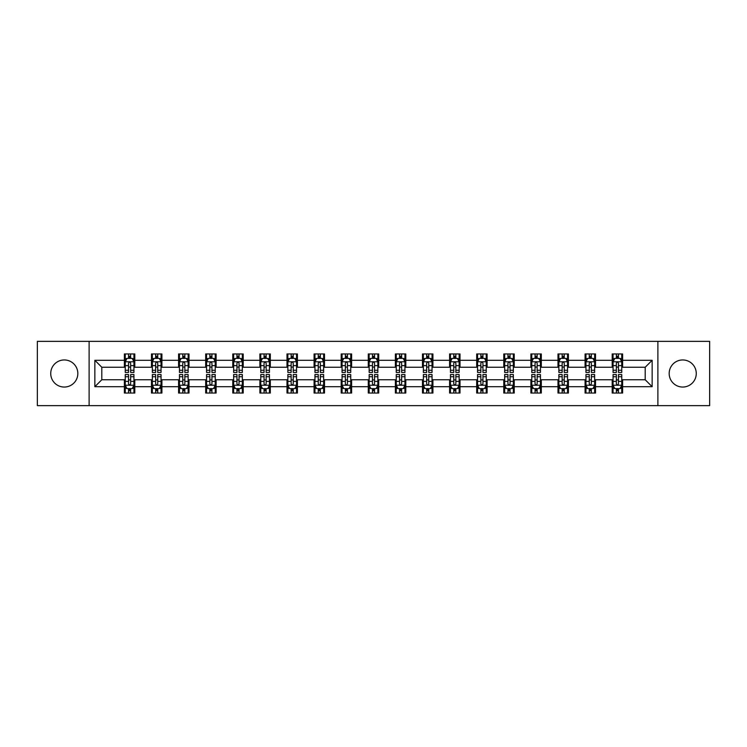 <?xml version="1.0" encoding="UTF-8"?>
<svg xmlns="http://www.w3.org/2000/svg" width="747" height="747" viewBox="0 0 747 747"><rect width="100%" height="100%" fill="white"/><g stroke="black" fill="none" stroke-linecap="round" stroke-linejoin="round"><path stroke-width="1.12" d="M682.721 359.951A13.549 13.549 0 0 0 669.172 373.5A13.549 13.549 0 0 0 682.721 387.049A13.549 13.549 0 0 0 696.269 373.5A13.549 13.549 0 0 0 682.721 359.951M64.279 359.951A13.549 13.549 0 0 0 50.731 373.5A13.549 13.549 0 0 0 64.279 387.049A13.549 13.549 0 0 0 77.828 373.5A13.549 13.549 0 0 0 64.279 359.951M657.883 405.64L709.65 405.64L709.65 341.36L657.883 341.36L657.883 405.64L89.117 405.64L89.117 341.36L37.35 341.36L37.35 405.64L89.117 405.64M657.883 341.36L89.117 341.36M622.615 360.297L622.615 353.957L612.195 353.957L612.195 360.297L595.518 360.297L595.518 353.957L585.088 353.957L585.088 360.297L568.411 360.297L568.411 353.957L557.99 353.957L557.99 360.297L541.314 360.297L541.314 353.957L530.893 353.957L530.893 360.297L514.216 360.297L514.216 353.957L503.786 353.957L503.786 360.297L487.109 360.297L487.109 353.957L476.689 353.957L476.689 360.297L460.012 360.297L460.012 353.957L449.591 353.957L449.591 360.297L432.915 360.297L432.915 353.957L422.494 353.957L422.494 360.297L405.808 360.297L405.808 353.957L395.387 353.957L395.387 360.297L378.71 360.297L378.71 353.957L368.29 353.957L368.29 360.297L351.613 360.297L351.613 353.957L341.192 353.957L341.192 360.297L324.506 360.297L324.506 353.957L314.085 353.957L314.085 360.297L297.409 360.297L297.409 353.957L286.988 353.957L286.988 360.297L270.311 360.297L270.311 353.957L259.891 353.957L259.891 360.297L243.214 360.297L243.214 353.957L232.784 353.957L232.784 360.297L216.107 360.297L216.107 353.957L205.686 353.957L205.686 360.297L189.01 360.297L189.01 353.957L178.589 353.957L178.589 360.297L161.912 360.297L161.912 353.957L151.482 353.957L151.482 360.297L134.805 360.297L134.805 353.957L124.385 353.957L124.385 360.297L94.85 360.297L94.85 386.703L101.797 379.756L124.385 379.756L124.385 393.043L134.805 393.043L134.805 379.756L151.482 379.756L151.482 393.043L161.912 393.043L161.912 379.756L178.589 379.756L178.589 393.043L189.01 393.043L189.01 379.756L205.686 379.756L205.686 393.043L216.107 393.043L216.107 379.756L232.784 379.756L232.784 393.043L243.214 393.043L243.214 379.756L259.891 379.756L259.891 393.043L270.311 393.043L270.311 379.756L286.988 379.756L286.988 393.043L297.409 393.043L297.409 379.756L314.085 379.756L314.085 393.043L324.506 393.043L324.506 379.756L341.192 379.756L341.192 393.043L351.613 393.043L351.613 379.756L368.29 379.756L368.29 393.043L378.71 393.043L378.71 379.756L395.387 379.756L395.387 393.043L405.808 393.043L405.808 379.756L422.494 379.756L422.494 393.043L432.915 393.043L432.915 379.756L449.591 379.756L449.591 393.043L460.012 393.043L460.012 379.756L476.689 379.756L476.689 393.043L487.109 393.043L487.109 379.756L503.786 379.756L503.786 393.043L514.216 393.043L514.216 379.756L530.893 379.756L530.893 393.043L541.314 393.043L541.314 379.756L557.99 379.756L557.99 393.043L568.411 393.043L568.411 379.756L585.088 379.756L585.088 393.043L595.518 393.043L595.518 379.756L612.195 379.756L612.195 393.043L622.615 393.043L622.615 379.756L645.203 379.756L645.203 367.244L622.615 367.244L622.615 360.297L652.15 360.297L652.15 386.703L622.615 386.703M612.195 386.703L595.518 386.703M585.088 386.703L568.411 386.703M557.99 386.703L541.314 386.703M530.893 386.703L514.216 386.703M503.786 386.703L487.109 386.703M476.689 386.703L460.012 386.703M449.591 386.703L432.915 386.703M422.494 386.703L405.808 386.703M395.387 386.703L378.71 386.703M368.29 386.703L351.613 386.703M341.192 386.703L324.506 386.703M314.085 386.703L297.409 386.703M286.988 386.703L270.311 386.703M259.891 386.703L243.214 386.703M232.784 386.703L216.107 386.703M205.686 386.703L189.01 386.703M178.589 386.703L161.912 386.703M151.482 386.703L134.805 386.703M124.385 386.703L94.85 386.703M612.195 360.297L612.195 367.244L595.518 367.244L595.518 360.297M585.088 360.297L585.088 367.244L568.411 367.244L568.411 360.297M557.99 360.297L557.99 367.244L541.314 367.244L541.314 360.297M530.893 360.297L530.893 367.244L514.216 367.244L514.216 360.297M503.786 360.297L503.786 367.244L487.109 367.244L487.109 360.297M476.689 360.297L476.689 367.244L460.012 367.244L460.012 360.297M449.591 360.297L449.591 367.244L432.915 367.244L432.915 360.297M422.494 360.297L422.494 367.244L405.808 367.244L405.808 360.297M395.387 360.297L395.387 367.244L378.71 367.244L378.71 360.297M368.29 360.297L368.29 367.244L351.613 367.244L351.613 360.297M341.192 360.297L341.192 367.244L324.506 367.244L324.506 360.297M314.085 360.297L314.085 367.244L297.409 367.244L297.409 360.297M286.988 360.297L286.988 367.244L270.311 367.244L270.311 360.297M259.891 360.297L259.891 367.244L243.214 367.244L243.214 360.297M232.784 360.297L232.784 367.244L216.107 367.244L216.107 360.297M205.686 360.297L205.686 367.244L189.01 367.244L189.01 360.297M178.589 360.297L178.589 367.244L161.912 367.244L161.912 360.297M151.482 360.297L151.482 367.244L134.805 367.244L134.805 360.297M124.385 360.297L124.385 367.244L101.797 367.244L94.85 360.297M101.797 367.244L101.797 379.756M652.15 386.703L645.203 379.756M645.203 367.244L652.15 360.297M124.385 358.299L125.253 358.299M128.549 358.299L130.641 358.299M133.937 358.299L134.805 358.299M124.385 367.076L125.253 367.076M128.549 367.076L130.641 367.076M133.937 367.076L134.805 367.076M124.385 379.924L125.253 379.924M128.549 379.924L130.641 379.924M133.937 379.924L134.805 379.924M124.385 388.701L125.253 388.701M128.549 388.701L130.641 388.701M133.937 388.701L134.805 388.701M151.482 379.924L152.351 379.924M155.656 379.924L157.738 379.924M161.044 379.924L161.912 379.924M151.482 388.701L152.351 388.701M155.656 388.701L157.738 388.701M161.044 388.701L161.912 388.701M151.482 358.299L152.351 358.299M155.656 358.299L157.738 358.299M161.044 358.299L161.912 358.299M151.482 367.076L152.351 367.076M155.656 367.076L157.738 367.076M161.044 367.076L161.912 367.076M178.589 379.924L179.457 379.924M182.754 379.924L184.836 379.924M188.141 379.924L189.01 379.924M178.589 388.701L179.457 388.701M182.754 388.701L184.836 388.701M188.141 388.701L189.01 388.701M178.589 358.299L179.457 358.299M182.754 358.299L184.836 358.299M188.141 358.299L189.01 358.299M178.589 367.076L179.457 367.076M182.754 367.076L184.836 367.076M188.141 367.076L189.01 367.076M205.686 379.924L206.555 379.924M209.851 379.924L211.943 379.924M215.239 379.924L216.107 379.924M205.686 388.701L206.555 388.701M209.851 388.701L211.943 388.701M215.239 388.701L216.107 388.701M205.686 358.299L206.555 358.299M209.851 358.299L211.943 358.299M215.239 358.299L216.107 358.299M205.686 367.076L206.555 367.076M209.851 367.076L211.943 367.076M215.239 367.076L216.107 367.076M232.784 379.924L233.652 379.924M236.958 379.924L239.04 379.924M242.336 379.924L243.214 379.924M232.784 388.701L233.652 388.701M236.958 388.701L239.04 388.701M242.336 388.701L243.214 388.701M232.784 358.299L233.652 358.299M236.958 358.299L239.04 358.299M242.336 358.299L243.214 358.299M232.784 367.076L233.652 367.076M236.958 367.076L239.04 367.076M242.336 367.076L243.214 367.076M259.891 379.924L260.759 379.924M264.055 379.924L266.137 379.924M269.443 379.924L270.311 379.924M259.891 388.701L260.759 388.701M264.055 388.701L266.137 388.701M269.443 388.701L270.311 388.701M259.891 358.299L260.759 358.299M264.055 358.299L266.137 358.299M269.443 358.299L270.311 358.299M259.891 367.076L260.759 367.076M264.055 367.076L266.137 367.076M269.443 367.076L270.311 367.076M286.988 379.924L287.856 379.924M291.153 379.924L293.244 379.924M296.54 379.924L297.409 379.924M286.988 388.701L287.856 388.701M291.153 388.701L293.244 388.701M296.54 388.701L297.409 388.701M286.988 358.299L287.856 358.299M291.153 358.299L293.244 358.299M296.54 358.299L297.409 358.299M286.988 367.076L287.856 367.076M291.153 367.076L293.244 367.076M296.54 367.076L297.409 367.076M314.085 379.924L314.954 379.924M318.259 379.924L320.342 379.924M323.638 379.924L324.506 379.924M314.085 388.701L314.954 388.701M318.259 388.701L320.342 388.701M323.638 388.701L324.506 388.701M314.085 358.299L314.954 358.299M318.259 358.299L320.342 358.299M323.638 358.299L324.506 358.299M314.085 367.076L314.954 367.076M318.259 367.076L320.342 367.076M323.638 367.076L324.506 367.076M341.192 379.924L342.061 379.924M345.357 379.924L347.439 379.924M350.745 379.924L351.613 379.924M341.192 388.701L342.061 388.701M345.357 388.701L347.439 388.701M350.745 388.701L351.613 388.701M341.192 358.299L342.061 358.299M345.357 358.299L347.439 358.299M350.745 358.299L351.613 358.299M341.192 367.076L342.061 367.076M345.357 367.076L347.439 367.076M350.745 367.076L351.613 367.076M368.29 379.924L369.158 379.924M372.454 379.924L374.546 379.924M377.842 379.924L378.71 379.924M368.29 388.701L369.158 388.701M372.454 388.701L374.546 388.701M377.842 388.701L378.71 388.701M368.29 358.299L369.158 358.299M372.454 358.299L374.546 358.299M377.842 358.299L378.71 358.299M368.29 367.076L369.158 367.076M372.454 367.076L374.546 367.076M377.842 367.076L378.71 367.076M395.387 379.924L396.255 379.924M399.561 379.924L401.643 379.924M404.939 379.924L405.808 379.924M395.387 388.701L396.255 388.701M399.561 388.701L401.643 388.701M404.939 388.701L405.808 388.701M395.387 358.299L396.255 358.299M399.561 358.299L401.643 358.299M404.939 358.299L405.808 358.299M395.387 367.076L396.255 367.076M399.561 367.076L401.643 367.076M404.939 367.076L405.808 367.076M422.494 379.924L423.362 379.924M426.658 379.924L428.741 379.924M432.046 379.924L432.915 379.924M422.494 388.701L423.362 388.701M426.658 388.701L428.741 388.701M432.046 388.701L432.915 388.701M422.494 358.299L423.362 358.299M426.658 358.299L428.741 358.299M432.046 358.299L432.915 358.299M422.494 367.076L423.362 367.076M426.658 367.076L428.741 367.076M432.046 367.076L432.915 367.076M449.591 379.924L450.46 379.924M453.756 379.924L455.847 379.924M459.144 379.924L460.012 379.924M449.591 388.701L450.46 388.701M453.756 388.701L455.847 388.701M459.144 388.701L460.012 388.701M449.591 358.299L450.46 358.299M453.756 358.299L455.847 358.299M459.144 358.299L460.012 358.299M449.591 367.076L450.46 367.076M453.756 367.076L455.847 367.076M459.144 367.076L460.012 367.076M476.689 379.924L477.557 379.924M480.863 379.924L482.945 379.924M486.241 379.924L487.109 379.924M476.689 388.701L477.557 388.701M480.863 388.701L482.945 388.701M486.241 388.701L487.109 388.701M476.689 358.299L477.557 358.299M480.863 358.299L482.945 358.299M486.241 358.299L487.109 358.299M476.689 367.076L477.557 367.076M480.863 367.076L482.945 367.076M486.241 367.076L487.109 367.076M503.786 379.924L504.664 379.924M507.96 379.924L510.042 379.924M513.348 379.924L514.216 379.924M503.786 388.701L504.664 388.701M507.96 388.701L510.042 388.701M513.348 388.701L514.216 388.701M503.786 358.299L504.664 358.299M507.96 358.299L510.042 358.299M513.348 358.299L514.216 358.299M503.786 367.076L504.664 367.076M507.96 367.076L510.042 367.076M513.348 367.076L514.216 367.076M530.893 379.924L531.761 379.924M535.057 379.924L537.149 379.924M540.445 379.924L541.314 379.924M530.893 388.701L531.761 388.701M535.057 388.701L537.149 388.701M540.445 388.701L541.314 388.701M530.893 358.299L531.761 358.299M535.057 358.299L537.149 358.299M540.445 358.299L541.314 358.299M530.893 367.076L531.761 367.076M535.057 367.076L537.149 367.076M540.445 367.076L541.314 367.076M557.99 379.924L558.859 379.924M562.164 379.924L564.246 379.924M567.543 379.924L568.411 379.924M557.99 388.701L558.859 388.701M562.164 388.701L564.246 388.701M567.543 388.701L568.411 388.701M557.99 358.299L558.859 358.299M562.164 358.299L564.246 358.299M567.543 358.299L568.411 358.299M557.99 367.076L558.859 367.076M562.164 367.076L564.246 367.076M567.543 367.076L568.411 367.076M585.088 379.924L585.956 379.924M589.262 379.924L591.344 379.924M594.649 379.924L595.518 379.924M585.088 388.701L585.956 388.701M589.262 388.701L591.344 388.701M594.649 388.701L595.518 388.701M585.088 358.299L585.956 358.299M589.262 358.299L591.344 358.299M594.649 358.299L595.518 358.299M585.088 367.076L585.956 367.076M589.262 367.076L591.344 367.076M594.649 367.076L595.518 367.076M612.195 379.924L613.063 379.924M616.359 379.924L618.451 379.924M621.747 379.924L622.615 379.924M612.195 388.701L613.063 388.701M616.359 388.701L618.451 388.701M621.747 388.701L622.615 388.701M612.195 358.299L613.063 358.299M616.359 358.299L618.451 358.299M621.747 358.299L622.615 358.299M612.195 367.076L613.063 367.076M616.359 367.076L618.451 367.076M621.747 367.076L622.615 367.076M130.641 356.216L128.549 356.216M133.937 370.279L130.641 370.279L130.641 372.454L133.937 372.454L133.937 361.856L132.2 358.383L126.99 358.383L125.253 361.856L125.253 372.454L128.549 372.454L128.549 370.279L125.253 370.279M125.253 361.856L125.253 353.957M133.937 361.856L133.937 353.957M128.549 358.383L128.549 353.957M130.641 353.957L130.641 358.383M130.641 370.279L130.641 363.163C129.941 361.828 129.25 361.828 128.549 363.163L128.549 370.279M128.549 390.784L130.641 390.784M125.253 376.721L128.549 376.721L128.549 374.546L125.253 374.546L125.253 385.144L126.99 388.617L132.2 388.617L133.937 385.144L133.937 374.546L130.641 374.546L130.641 376.721L133.937 376.721M133.937 385.144L133.937 393.043M125.253 385.144L125.253 393.043M130.641 388.617L130.641 393.043M128.549 393.043L128.549 388.617M128.549 376.721L128.549 383.837C129.25 385.172 129.941 385.172 130.641 383.837L130.641 376.721M157.738 356.216L155.656 356.216M161.044 370.279L157.738 370.279L157.738 372.454L161.044 372.454L161.044 361.856L159.298 358.383L154.087 358.383L152.351 361.856L152.351 372.454L155.656 372.454L155.656 370.279L152.351 370.279M152.351 361.856L152.351 353.957M161.044 361.856L161.044 353.957M155.656 358.383L155.656 353.957M157.738 353.957L157.738 358.383M157.738 370.279L157.738 363.163C157.047 361.828 156.347 361.828 155.656 363.163L155.656 370.279M184.836 356.216L182.754 356.216M188.141 370.279L184.836 370.279L184.836 372.454L188.141 372.454L188.141 361.856L186.405 358.383L181.194 358.383L179.457 361.856L179.457 372.454L182.754 372.454L182.754 370.279L179.457 370.279M179.457 361.856L179.457 353.957M188.141 361.856L188.141 353.957M182.754 358.383L182.754 353.957M184.836 353.957L184.836 358.383M184.836 370.279L184.836 363.163C184.145 361.828 183.454 361.828 182.754 363.163L182.754 370.279M155.656 390.784L157.738 390.784M152.351 376.721L155.656 376.721L155.656 374.546L152.351 374.546L152.351 385.144L154.087 388.617L159.298 388.617L161.044 385.144L161.044 374.546L157.738 374.546L157.738 376.721L161.044 376.721M161.044 385.144L161.044 393.043M152.351 385.144L152.351 393.043M157.738 388.617L157.738 393.043M155.656 393.043L155.656 388.617M155.656 376.721L155.656 383.837C156.347 385.172 157.047 385.172 157.738 383.837L157.738 376.721M182.754 390.784L184.836 390.784M179.457 376.721L182.754 376.721L182.754 374.546L179.457 374.546L179.457 385.144L181.194 388.617L186.405 388.617L188.141 385.144L188.141 374.546L184.836 374.546L184.836 376.721L188.141 376.721M188.141 385.144L188.141 393.043M179.457 385.144L179.457 393.043M184.836 388.617L184.836 393.043M182.754 393.043L182.754 388.617M182.754 376.721L182.754 383.837C183.445 385.172 184.145 385.172 184.836 383.837L184.836 376.721M211.943 356.216L209.851 356.216M215.239 370.279L211.943 370.279L211.943 372.454L215.239 372.454L215.239 361.856L213.502 358.383L208.292 358.383L206.555 361.856L206.555 372.454L209.851 372.454L209.851 370.279L206.555 370.279M206.555 361.856L206.555 353.957M215.239 361.856L215.239 353.957M209.851 358.383L209.851 353.957M211.943 353.957L211.943 358.383M211.943 370.279L211.943 363.163C211.242 361.828 210.551 361.828 209.851 363.163L209.851 370.279M239.04 356.216L236.958 356.216M242.336 370.279L239.04 370.279L239.04 372.454L242.336 372.454L242.336 361.856L240.599 358.383L235.389 358.383L233.652 361.856L233.652 372.454L236.958 372.454L236.958 370.279L233.652 370.279M233.652 361.856L233.652 353.957M242.336 361.856L242.336 353.957M236.958 358.383L236.958 353.957M239.04 353.957L239.04 358.383M239.04 370.279L239.04 363.163C238.349 361.828 237.649 361.828 236.958 363.163L236.958 370.279M266.137 356.216L264.055 356.216M269.443 370.279L266.137 370.279L266.137 372.454L269.443 372.454L269.443 361.856L267.706 358.383L262.496 358.383L260.759 361.856L260.759 372.454L264.055 372.454L264.055 370.279L260.759 370.279M260.759 361.856L260.759 353.957M269.443 361.856L269.443 353.957M264.055 358.383L264.055 353.957M266.137 353.957L266.137 358.383M266.137 370.279L266.137 363.163C265.446 361.828 264.755 361.828 264.055 363.163L264.055 370.279M209.851 390.784L211.943 390.784M206.555 376.721L209.851 376.721L209.851 374.546L206.555 374.546L206.555 385.144L208.292 388.617L213.502 388.617L215.239 385.144L215.239 374.546L211.943 374.546L211.943 376.721L215.239 376.721M215.239 385.144L215.239 393.043M206.555 385.144L206.555 393.043M211.943 388.617L211.943 393.043M209.851 393.043L209.851 388.617M209.851 376.721L209.851 383.837C210.551 385.172 211.242 385.172 211.943 383.837L211.943 376.721M236.958 390.784L239.04 390.784M233.652 376.721L236.958 376.721L236.958 374.546L233.652 374.546L233.652 385.144L235.389 388.617L240.599 388.617L242.336 385.144L242.336 374.546L239.04 374.546L239.04 376.721L242.336 376.721M242.336 385.144L242.336 393.043M233.652 385.144L233.652 393.043M239.04 388.617L239.04 393.043M236.958 393.043L236.958 388.617M236.958 376.721L236.958 383.837C237.649 385.172 238.34 385.172 239.04 383.837L239.04 376.721M264.055 390.784L266.137 390.784M260.759 376.721L264.055 376.721L264.055 374.546L260.759 374.546L260.759 385.144L262.496 388.617L267.706 388.617L269.443 385.144L269.443 374.546L266.137 374.546L266.137 376.721L269.443 376.721M269.443 385.144L269.443 393.043M260.759 385.144L260.759 393.043M266.137 388.617L266.137 393.043M264.055 393.043L264.055 388.617M264.055 376.721L264.055 383.837C264.746 385.172 265.446 385.172 266.137 383.837L266.137 376.721M293.244 356.216L291.153 356.216M296.54 370.279L293.244 370.279L293.244 372.454L296.54 372.454L296.54 361.856L294.804 358.383L289.593 358.383L287.856 361.856L287.856 372.454L291.153 372.454L291.153 370.279L287.856 370.279M287.856 361.856L287.856 353.957M296.54 361.856L296.54 353.957M291.153 358.383L291.153 353.957M293.244 353.957L293.244 358.383M293.244 370.279L293.244 363.163C292.544 361.828 291.853 361.828 291.153 363.163L291.153 370.279M291.153 390.784L293.244 390.784M287.856 376.721L291.153 376.721L291.153 374.546L287.856 374.546L287.856 385.144L289.593 388.617L294.804 388.617L296.54 385.144L296.54 374.546L293.244 374.546L293.244 376.721L296.54 376.721M296.54 385.144L296.54 393.043M287.856 385.144L287.856 393.043M293.244 388.617L293.244 393.043M291.153 393.043L291.153 388.617M291.153 376.721L291.153 383.837C291.853 385.172 292.544 385.172 293.244 383.837L293.244 376.721M320.342 356.216L318.259 356.216M323.638 370.279L320.342 370.279L320.342 372.454L323.638 372.454L323.638 361.856L321.901 358.383L316.691 358.383L314.954 361.856L314.954 372.454L318.259 372.454L318.259 370.279L314.954 370.279M314.954 361.856L314.954 353.957M323.638 361.856L323.638 353.957M318.259 358.383L318.259 353.957M320.342 353.957L320.342 358.383M320.342 370.279L320.342 363.163C319.651 361.828 318.95 361.828 318.259 363.163L318.259 370.279M318.259 390.784L320.342 390.784M314.954 376.721L318.259 376.721L318.259 374.546L314.954 374.546L314.954 385.144L316.691 388.617L321.901 388.617L323.638 385.144L323.638 374.546L320.342 374.546L320.342 376.721L323.638 376.721M323.638 385.144L323.638 393.043M314.954 385.144L314.954 393.043M320.342 388.617L320.342 393.043M318.259 393.043L318.259 388.617M318.259 376.721L318.259 383.837C318.95 385.172 319.641 385.172 320.342 383.837L320.342 376.721M347.439 356.216L345.357 356.216M350.745 370.279L347.439 370.279L347.439 372.454L350.745 372.454L350.745 361.856L349.008 358.383L343.797 358.383L342.061 361.856L342.061 372.454L345.357 372.454L345.357 370.279L342.061 370.279M342.061 361.856L342.061 353.957M350.745 361.856L350.745 353.957M345.357 358.383L345.357 353.957M347.439 353.957L347.439 358.383M347.439 370.279L347.439 363.163C346.748 361.828 346.057 361.828 345.357 363.163L345.357 370.279M345.357 390.784L347.439 390.784M342.061 376.721L345.357 376.721L345.357 374.546L342.061 374.546L342.061 385.144L343.797 388.617L349.008 388.617L350.745 385.144L350.745 374.546L347.439 374.546L347.439 376.721L350.745 376.721M350.745 385.144L350.745 393.043M342.061 385.144L342.061 393.043M347.439 388.617L347.439 393.043M345.357 393.043L345.357 388.617M345.357 376.721L345.357 383.837C346.048 385.172 346.748 385.172 347.439 383.837L347.439 376.721M374.546 356.216L372.454 356.216M377.842 370.279L374.546 370.279L374.546 372.454L377.842 372.454L377.842 361.856L376.105 358.383L370.895 358.383L369.158 361.856L369.158 372.454L372.454 372.454L372.454 370.279L369.158 370.279M369.158 361.856L369.158 353.957M377.842 361.856L377.842 353.957M372.454 358.383L372.454 353.957M374.546 353.957L374.546 358.383M374.546 370.279L374.546 363.163C373.845 361.828 373.155 361.828 372.454 363.163L372.454 370.279M372.454 390.784L374.546 390.784M369.158 376.721L372.454 376.721L372.454 374.546L369.158 374.546L369.158 385.144L370.895 388.617L376.105 388.617L377.842 385.144L377.842 374.546L374.546 374.546L374.546 376.721L377.842 376.721M377.842 385.144L377.842 393.043M369.158 385.144L369.158 393.043M374.546 388.617L374.546 393.043M372.454 393.043L372.454 388.617M372.454 376.721L372.454 383.837C373.155 385.172 373.845 385.172 374.546 383.837L374.546 376.721M401.643 356.216L399.561 356.216M404.939 370.279L401.643 370.279L401.643 372.454L404.939 372.454L404.939 361.856L403.203 358.383L397.992 358.383L396.255 361.856L396.255 372.454L399.561 372.454L399.561 370.279L396.255 370.279M396.255 361.856L396.255 353.957M404.939 361.856L404.939 353.957M399.561 358.383L399.561 353.957M401.643 353.957L401.643 358.383M401.643 370.279L401.643 363.163C400.952 361.828 400.252 361.828 399.561 363.163L399.561 370.279M399.561 390.784L401.643 390.784M396.255 376.721L399.561 376.721L399.561 374.546L396.255 374.546L396.255 385.144L397.992 388.617L403.203 388.617L404.939 385.144L404.939 374.546L401.643 374.546L401.643 376.721L404.939 376.721M404.939 385.144L404.939 393.043M396.255 385.144L396.255 393.043M401.643 388.617L401.643 393.043M399.561 393.043L399.561 388.617M399.561 376.721L399.561 383.837C400.252 385.172 400.943 385.172 401.643 383.837L401.643 376.721M428.741 356.216L426.658 356.216M432.046 370.279L428.741 370.279L428.741 372.454L432.046 372.454L432.046 361.856L430.309 358.383L425.099 358.383L423.362 361.856L423.362 372.454L426.658 372.454L426.658 370.279L423.362 370.279M423.362 361.856L423.362 353.957M432.046 361.856L432.046 353.957M426.658 358.383L426.658 353.957M428.741 353.957L428.741 358.383M428.741 370.279L428.741 363.163C428.05 361.828 427.359 361.828 426.658 363.163L426.658 370.279M426.658 390.784L428.741 390.784M423.362 376.721L426.658 376.721L426.658 374.546L423.362 374.546L423.362 385.144L425.099 388.617L430.309 388.617L432.046 385.144L432.046 374.546L428.741 374.546L428.741 376.721L432.046 376.721M432.046 385.144L432.046 393.043M423.362 385.144L423.362 393.043M428.741 388.617L428.741 393.043M426.658 393.043L426.658 388.617M426.658 376.721L426.658 383.837C427.349 385.172 428.05 385.172 428.741 383.837L428.741 376.721M455.847 356.216L453.756 356.216M459.144 370.279L455.847 370.279L455.847 372.454L459.144 372.454L459.144 361.856L457.407 358.383L452.196 358.383L450.46 361.856L450.46 372.454L453.756 372.454L453.756 370.279L450.46 370.279M450.46 361.856L450.46 353.957M459.144 361.856L459.144 353.957M453.756 358.383L453.756 353.957M455.847 353.957L455.847 358.383M455.847 370.279L455.847 363.163C455.147 361.828 454.456 361.828 453.756 363.163L453.756 370.279M453.756 390.784L455.847 390.784M450.46 376.721L453.756 376.721L453.756 374.546L450.46 374.546L450.46 385.144L452.196 388.617L457.407 388.617L459.144 385.144L459.144 374.546L455.847 374.546L455.847 376.721L459.144 376.721M459.144 385.144L459.144 393.043M450.46 385.144L450.46 393.043M455.847 388.617L455.847 393.043M453.756 393.043L453.756 388.617M453.756 376.721L453.756 383.837C454.456 385.172 455.147 385.172 455.847 383.837L455.847 376.721M482.945 356.216L480.863 356.216M486.241 370.279L482.945 370.279L482.945 372.454L486.241 372.454L486.241 361.856L484.504 358.383L479.294 358.383L477.557 361.856L477.557 372.454L480.863 372.454L480.863 370.279L477.557 370.279M477.557 361.856L477.557 353.957M486.241 361.856L486.241 353.957M480.863 358.383L480.863 353.957M482.945 353.957L482.945 358.383M482.945 370.279L482.945 363.163C482.254 361.828 481.554 361.828 480.863 363.163L480.863 370.279M480.863 390.784L482.945 390.784M477.557 376.721L480.863 376.721L480.863 374.546L477.557 374.546L477.557 385.144L479.294 388.617L484.504 388.617L486.241 385.144L486.241 374.546L482.945 374.546L482.945 376.721L486.241 376.721M486.241 385.144L486.241 393.043M477.557 385.144L477.557 393.043M482.945 388.617L482.945 393.043M480.863 393.043L480.863 388.617M480.863 376.721L480.863 383.837C481.554 385.172 482.245 385.172 482.945 383.837L482.945 376.721M510.042 356.216L507.96 356.216M513.348 370.279L510.042 370.279L510.042 372.454L513.348 372.454L513.348 361.856L511.611 358.383L506.401 358.383L504.664 361.856L504.664 372.454L507.96 372.454L507.96 370.279L504.664 370.279M504.664 361.856L504.664 353.957M513.348 361.856L513.348 353.957M507.96 358.383L507.96 353.957M510.042 353.957L510.042 358.383M510.042 370.279L510.042 363.163C509.351 361.828 508.66 361.828 507.96 363.163L507.96 370.279M507.96 390.784L510.042 390.784M504.664 376.721L507.96 376.721L507.96 374.546L504.664 374.546L504.664 385.144L506.401 388.617L511.611 388.617L513.348 385.144L513.348 374.546L510.042 374.546L510.042 376.721L513.348 376.721M513.348 385.144L513.348 393.043M504.664 385.144L504.664 393.043M510.042 388.617L510.042 393.043M507.96 393.043L507.96 388.617M507.96 376.721L507.96 383.837C508.651 385.172 509.351 385.172 510.042 383.837L510.042 376.721M537.149 356.216L535.057 356.216M540.445 370.279L537.149 370.279L537.149 372.454L540.445 372.454L540.445 361.856L538.708 358.383L533.498 358.383L531.761 361.856L531.761 372.454L535.057 372.454L535.057 370.279L531.761 370.279M531.761 361.856L531.761 353.957M540.445 361.856L540.445 353.957M535.057 358.383L535.057 353.957M537.149 353.957L537.149 358.383M537.149 370.279L537.149 363.163C536.449 361.828 535.758 361.828 535.057 363.163L535.057 370.279M535.057 390.784L537.149 390.784M531.761 376.721L535.057 376.721L535.057 374.546L531.761 374.546L531.761 385.144L533.498 388.617L538.708 388.617L540.445 385.144L540.445 374.546L537.149 374.546L537.149 376.721L540.445 376.721M540.445 385.144L540.445 393.043M531.761 385.144L531.761 393.043M537.149 388.617L537.149 393.043M535.057 393.043L535.057 388.617M535.057 376.721L535.057 383.837C535.758 385.172 536.449 385.172 537.149 383.837L537.149 376.721M564.246 356.216L562.164 356.216M567.543 370.279L564.246 370.279L564.246 372.454L567.543 372.454L567.543 361.856L565.806 358.383L560.595 358.383L558.859 361.856L558.859 372.454L562.164 372.454L562.164 370.279L558.859 370.279M558.859 361.856L558.859 353.957M567.543 361.856L567.543 353.957M562.164 358.383L562.164 353.957M564.246 353.957L564.246 358.383M564.246 370.279L564.246 363.163C563.555 361.828 562.855 361.828 562.164 363.163L562.164 370.279M562.164 390.784L564.246 390.784M558.859 376.721L562.164 376.721L562.164 374.546L558.859 374.546L558.859 385.144L560.595 388.617L565.806 388.617L567.543 385.144L567.543 374.546L564.246 374.546L564.246 376.721L567.543 376.721M567.543 385.144L567.543 393.043M558.859 385.144L558.859 393.043M564.246 388.617L564.246 393.043M562.164 393.043L562.164 388.617M562.164 376.721L562.164 383.837C562.855 385.172 563.546 385.172 564.246 383.837L564.246 376.721M591.344 356.216L589.262 356.216M594.649 370.279L591.344 370.279L591.344 372.454L594.649 372.454L594.649 361.856L592.913 358.383L587.702 358.383L585.956 361.856L585.956 372.454L589.262 372.454L589.262 370.279L585.956 370.279M585.956 361.856L585.956 353.957M594.649 361.856L594.649 353.957M589.262 358.383L589.262 353.957M591.344 353.957L591.344 358.383M591.344 370.279L591.344 363.163C590.653 361.828 589.953 361.828 589.262 363.163L589.262 370.279M589.262 390.784L591.344 390.784M585.956 376.721L589.262 376.721L589.262 374.546L585.956 374.546L585.956 385.144L587.702 388.617L592.913 388.617L594.649 385.144L594.649 374.546L591.344 374.546L591.344 376.721L594.649 376.721M594.649 385.144L594.649 393.043M585.956 385.144L585.956 393.043M591.344 388.617L591.344 393.043M589.262 393.043L589.262 388.617M589.262 376.721L589.262 383.837C589.953 385.172 590.653 385.172 591.344 383.837L591.344 376.721M618.451 356.216L616.359 356.216M621.747 370.279L618.451 370.279L618.451 372.454L621.747 372.454L621.747 361.856L620.01 358.383L614.8 358.383L613.063 361.856L613.063 372.454L616.359 372.454L616.359 370.279L613.063 370.279M613.063 361.856L613.063 353.957M621.747 361.856L621.747 353.957M616.359 358.383L616.359 353.957M618.451 353.957L618.451 358.383M618.451 370.279L618.451 363.163C617.75 361.828 617.059 361.828 616.359 363.163L616.359 370.279M616.359 390.784L618.451 390.784M613.063 376.721L616.359 376.721L616.359 374.546L613.063 374.546L613.063 385.144L614.8 388.617L620.01 388.617L621.747 385.144L621.747 374.546L618.451 374.546L618.451 376.721L621.747 376.721M621.747 385.144L621.747 393.043M613.063 385.144L613.063 393.043M618.451 388.617L618.451 393.043M616.359 393.043L616.359 388.617M616.359 376.721L616.359 383.837C617.059 385.172 617.75 385.172 618.451 383.837L618.451 376.721M133.9 361.772L125.3 361.772M125.253 358.597L126.887 358.597M132.303 358.597L133.937 358.597M128.549 365.619L125.253 365.619M133.937 365.619L130.641 365.619M130.641 357.318L128.549 357.318M125.3 385.228L133.9 385.228M133.937 388.403L132.303 388.403M126.887 388.403L125.253 388.403M130.641 381.381L133.937 381.381M125.253 381.381L128.549 381.381M128.549 389.682L130.641 389.682M160.997 361.772L152.397 361.772M152.351 358.597L153.985 358.597M159.41 358.597L161.044 358.597M155.656 365.619L152.351 365.619M161.044 365.619L157.738 365.619M157.738 357.318L155.656 357.318M188.095 361.772L179.495 361.772M179.457 358.597L181.082 358.597M186.507 358.597L188.141 358.597M182.754 365.619L179.457 365.619M188.141 365.619L184.836 365.619M184.836 357.318L182.754 357.318M152.397 385.228L160.997 385.228M161.044 388.403L159.41 388.403M153.985 388.403L152.351 388.403M157.738 381.381L161.044 381.381M152.351 381.381L155.656 381.381M155.656 389.682L157.738 389.682M179.495 385.228L188.095 385.228M188.141 388.403L186.507 388.403M181.082 388.403L179.457 388.403M184.836 381.381L188.141 381.381M179.457 381.381L182.754 381.381M182.754 389.682L184.836 389.682M215.201 361.772L206.602 361.772M206.555 358.597L208.189 358.597M213.605 358.597L215.239 358.597M209.851 365.619L206.555 365.619M215.239 365.619L211.943 365.619M211.943 357.318L209.851 357.318M242.299 361.772L233.699 361.772M233.652 358.597L235.286 358.597M240.711 358.597L242.336 358.597M236.958 365.619L233.652 365.619M242.336 365.619L239.04 365.619M239.04 357.318L236.958 357.318M269.396 361.772L260.796 361.772M260.759 358.597L262.384 358.597M267.809 358.597L269.443 358.597M264.055 365.619L260.759 365.619M269.443 365.619L266.137 365.619M266.137 357.318L264.055 357.318M206.602 385.228L215.201 385.228M215.239 388.403L213.605 388.403M208.189 388.403L206.555 388.403M211.943 381.381L215.239 381.381M206.555 381.381L209.851 381.381M209.851 389.682L211.943 389.682M233.699 385.228L242.299 385.228M242.336 388.403L240.711 388.403M235.286 388.403L233.652 388.403M239.04 381.381L242.336 381.381M233.652 381.381L236.958 381.381M236.958 389.682L239.04 389.682M260.796 385.228L269.396 385.228M269.443 388.403L267.809 388.403M262.384 388.403L260.759 388.403M266.137 381.381L269.443 381.381M260.759 381.381L264.055 381.381M264.055 389.682L266.137 389.682M296.494 361.772L287.903 361.772M287.856 358.597L289.491 358.597M294.906 358.597L296.54 358.597M291.153 365.619L287.856 365.619M296.54 365.619L293.244 365.619M293.244 357.318L291.153 357.318M287.903 385.228L296.494 385.228M296.54 388.403L294.906 388.403M289.491 388.403L287.856 388.403M293.244 381.381L296.54 381.381M287.856 381.381L291.153 381.381M291.153 389.682L293.244 389.682M323.6 361.772L315.001 361.772M314.954 358.597L316.588 358.597M322.013 358.597L323.638 358.597M318.259 365.619L314.954 365.619M323.638 365.619L320.342 365.619M320.342 357.318L318.259 357.318M315.001 385.228L323.6 385.228M323.638 388.403L322.013 388.403M316.588 388.403L314.954 388.403M320.342 381.381L323.638 381.381M314.954 381.381L318.259 381.381M318.259 389.682L320.342 389.682M350.698 361.772L342.098 361.772M342.061 358.597L343.685 358.597M349.11 358.597L350.745 358.597M345.357 365.619L342.061 365.619M350.745 365.619L347.439 365.619M347.439 357.318L345.357 357.318M342.098 385.228L350.698 385.228M350.745 388.403L349.11 388.403M343.685 388.403L342.061 388.403M347.439 381.381L350.745 381.381M342.061 381.381L345.357 381.381M345.357 389.682L347.439 389.682M377.795 361.772L369.205 361.772M369.158 358.597L370.792 358.597M376.208 358.597L377.842 358.597M372.454 365.619L369.158 365.619M377.842 365.619L374.546 365.619M374.546 357.318L372.454 357.318M369.205 385.228L377.795 385.228M377.842 388.403L376.208 388.403M370.792 388.403L369.158 388.403M374.546 381.381L377.842 381.381M369.158 381.381L372.454 381.381M372.454 389.682L374.546 389.682M404.902 361.772L396.302 361.772M396.255 358.597L397.89 358.597M403.315 358.597L404.939 358.597M399.561 365.619L396.255 365.619M404.939 365.619L401.643 365.619M401.643 357.318L399.561 357.318M396.302 385.228L404.902 385.228M404.939 388.403L403.315 388.403M397.89 388.403L396.255 388.403M401.643 381.381L404.939 381.381M396.255 381.381L399.561 381.381M399.561 389.682L401.643 389.682M431.999 361.772L423.4 361.772M423.362 358.597L424.987 358.597M430.412 358.597L432.046 358.597M426.658 365.619L423.362 365.619M432.046 365.619L428.741 365.619M428.741 357.318L426.658 357.318M423.4 385.228L431.999 385.228M432.046 388.403L430.412 388.403M424.987 388.403L423.362 388.403M428.741 381.381L432.046 381.381M423.362 381.381L426.658 381.381M426.658 389.682L428.741 389.682M459.097 361.772L450.506 361.772M450.46 358.597L452.094 358.597M457.509 358.597L459.144 358.597M453.756 365.619L450.46 365.619M459.144 365.619L455.847 365.619M455.847 357.318L453.756 357.318M450.506 385.228L459.097 385.228M459.144 388.403L457.509 388.403M452.094 388.403L450.46 388.403M455.847 381.381L459.144 381.381M450.46 381.381L453.756 381.381M453.756 389.682L455.847 389.682M486.204 361.772L477.604 361.772M477.557 358.597L479.191 358.597M484.616 358.597L486.241 358.597M480.863 365.619L477.557 365.619M486.241 365.619L482.945 365.619M482.945 357.318L480.863 357.318M477.604 385.228L486.204 385.228M486.241 388.403L484.616 388.403M479.191 388.403L477.557 388.403M482.945 381.381L486.241 381.381M477.557 381.381L480.863 381.381M480.863 389.682L482.945 389.682M513.301 361.772L504.701 361.772M504.664 358.597L506.289 358.597M511.714 358.597L513.348 358.597M507.96 365.619L504.664 365.619M513.348 365.619L510.042 365.619M510.042 357.318L507.96 357.318M504.701 385.228L513.301 385.228M513.348 388.403L511.714 388.403M506.289 388.403L504.664 388.403M510.042 381.381L513.348 381.381M504.664 381.381L507.96 381.381M507.96 389.682L510.042 389.682M540.398 361.772L531.799 361.772M531.761 358.597L533.395 358.597M538.811 358.597L540.445 358.597M535.057 365.619L531.761 365.619M540.445 365.619L537.149 365.619M537.149 357.318L535.057 357.318M531.799 385.228L540.398 385.228M540.445 388.403L538.811 388.403M533.395 388.403L531.761 388.403M537.149 381.381L540.445 381.381M531.761 381.381L535.057 381.381M535.057 389.682L537.149 389.682M567.505 361.772L558.905 361.772M558.859 358.597L560.493 358.597M565.918 358.597L567.543 358.597M562.164 365.619L558.859 365.619M567.543 365.619L564.246 365.619M564.246 357.318L562.164 357.318M558.905 385.228L567.505 385.228M567.543 388.403L565.918 388.403M560.493 388.403L558.859 388.403M564.246 381.381L567.543 381.381M558.859 381.381L562.164 381.381M562.164 389.682L564.246 389.682M594.603 361.772L586.003 361.772M585.956 358.597L587.59 358.597M593.015 358.597L594.649 358.597M589.262 365.619L585.956 365.619M594.649 365.619L591.344 365.619M591.344 357.318L589.262 357.318M586.003 385.228L594.603 385.228M594.649 388.403L593.015 388.403M587.59 388.403L585.956 388.403M591.344 381.381L594.649 381.381M585.956 381.381L589.262 381.381M589.262 389.682L591.344 389.682M621.7 361.772L613.1 361.772M613.063 358.597L614.697 358.597M620.113 358.597L621.747 358.597M616.359 365.619L613.063 365.619M621.747 365.619L618.451 365.619M618.451 357.318L616.359 357.318M613.1 385.228L621.7 385.228M621.747 388.403L620.113 388.403M614.697 388.403L613.063 388.403M618.451 381.381L621.747 381.381M613.063 381.381L616.359 381.381M616.359 389.682L618.451 389.682"/></g></svg>
